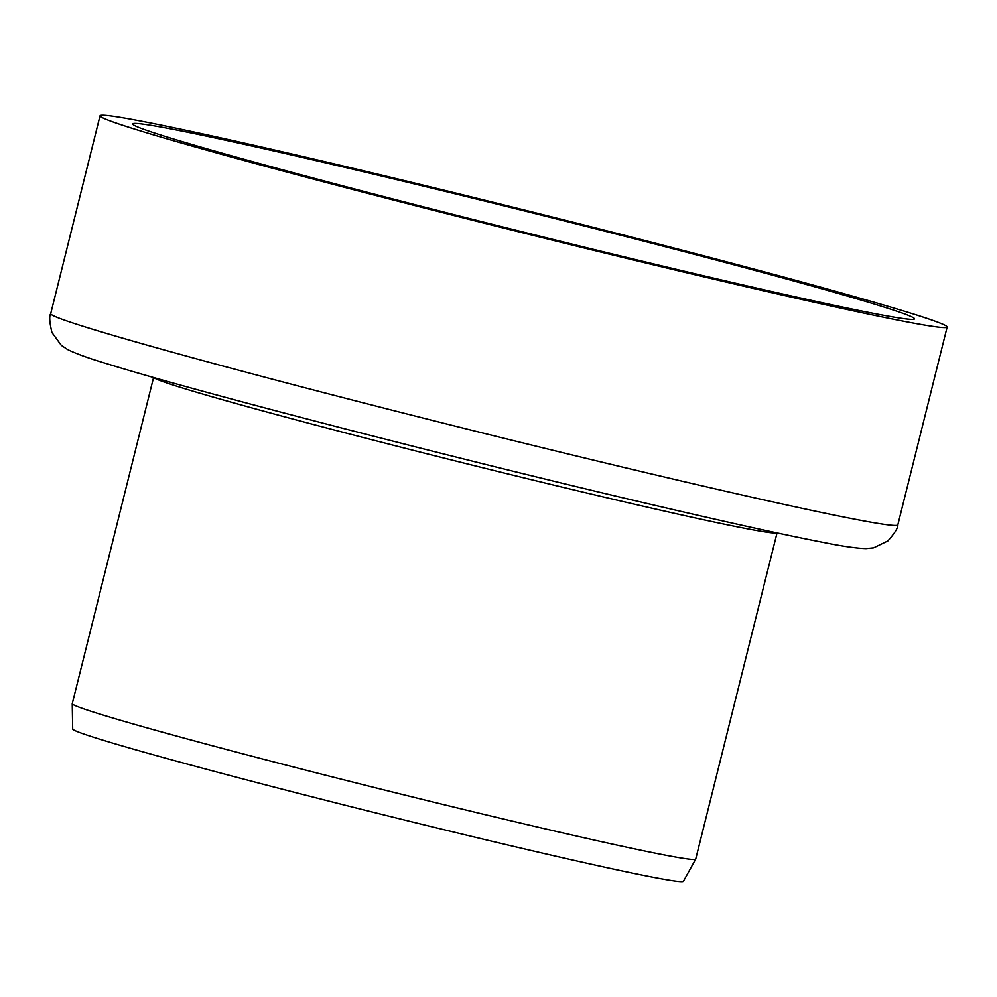 <?xml version="1.0" encoding="UTF-8"?>
<svg xmlns="http://www.w3.org/2000/svg" width="997" height="997" viewBox="0 0 997 997"><rect width="100%" height="100%" fill="white"/><g stroke="black" fill="none" stroke-linecap="round" stroke-linejoin="round"><path stroke-width="1.5" d="M162.449 137.511A436.524 11.266 14 0 0 637.257 260.927A436.524 11.266 14 0 0 947.15 327.028A436.524 11.266 14 0 0 526.316 210.492A436.524 11.266 14 0 0 100.036 115.814A436.524 11.266 14 0 0 162.449 137.511M190.29 143.979A402.863 10.394 14 0 0 628.496 257.874A402.863 10.394 14 0 0 914.498 318.878A402.863 10.394 14 0 0 526.104 211.327A402.863 10.394 14 0 0 132.688 123.952A402.863 10.394 14 0 0 190.29 143.979M153.575 377.477L72.258 703.633A321.271 8.288 14 0 0 72.245 703.695L72.694 729.019A314.716 8.126 14 0 0 117.696 744.597A314.716 8.126 14 0 0 458.994 833.342A314.716 8.126 14 0 0 683.406 881.286L695.694 859.14A321.271 8.288 14 0 0 695.719 859.078L777.037 532.921M72.245 703.695A321.271 8.288 14 0 0 118.182 719.597A321.271 8.288 14 0 0 466.596 810.187A321.271 8.288 14 0 0 695.694 859.14M100.036 115.814L50.71 313.669A436.524 11.266 14 0 0 113.11 335.366A436.524 11.266 14 0 0 695.582 484.318A436.524 11.266 14 0 0 897.823 524.883L947.15 327.028M153.812 377.539A321.271 8.288 14 0 0 199.587 393.13A321.271 8.288 14 0 0 628.272 502.762A321.271 8.288 14 0 0 776.8 532.872M897.823 524.883C898.172 527.687 894.845 533.034 887.866 540.935L873.584 547.852L866.069 548.599C856.822 548.362 842.889 546.368 824.282 542.605C789.836 535.975 739.462 524.958 673.137 509.567C481.613 465.275 197.443 392.12 107.315 363.843C89.119 358.434 75.884 353.648 67.609 349.523L61.316 345.336L51.956 332.524C49.501 322.268 49.077 315.987 50.71 313.669"/></g></svg>
